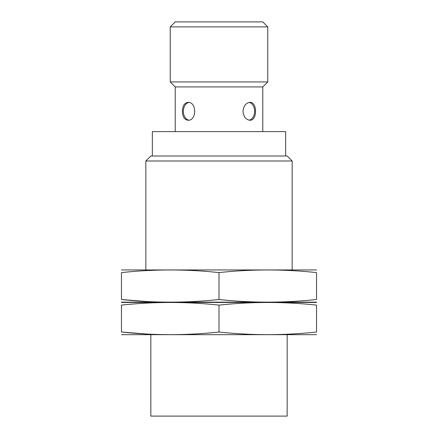 <?xml version="1.0" encoding="UTF-8"?>
<svg xmlns="http://www.w3.org/2000/svg" width="438" height="438" viewBox="0 0 438 438"><rect width="100%" height="100%" fill="white"/><g stroke="black" fill="none" stroke-linecap="round" stroke-linejoin="round"><path stroke-width="0.66" d="M175.222 131.624L175.222 86.921L262.778 86.921L267.766 81.939L267.766 26.888L170.234 26.888L170.234 81.939L267.766 81.939M262.778 131.624L262.778 86.921M242.981 111.307C243.583 116.732 245.91 119.716 249.956 120.247C257.407 120.773 257.402 101.835 249.956 102.366C245.91 102.897 243.583 105.881 242.981 111.307M182.372 111.307C182.536 116.732 184.425 119.716 188.044 120.247C196.903 120.773 196.897 101.835 188.044 102.366C184.425 102.897 182.536 105.881 182.372 111.307M150.836 334.824L150.836 416.1L287.164 416.1L287.164 334.824M145.849 269.797L145.849 160.998L292.151 160.998L292.151 269.797M145.849 160.998L150.836 156.01L287.164 156.01L292.151 160.998M152.353 156.01L152.353 131.624L285.647 131.624L285.647 156.01M170.234 26.888L175.222 21.9L262.778 21.9L267.766 26.888M249.134 102.443A8.941 6.324 -90 0 1 254.631 111.307A8.941 6.324 -90 0 1 249.134 120.171M188.86 120.171A8.941 6.324 90 0 1 183.369 111.307A8.941 6.324 90 0 1 188.86 102.443M316.532 302.455L121.468 302.455M121.468 332.02L121.468 305.116C121.468 301.612 121.468 301.612 121.468 305.116C153.979 301.612 186.489 301.612 219 305.116C251.511 301.612 284.021 301.612 316.532 305.116C316.532 301.612 316.532 301.612 316.532 305.116L316.532 332.02C316.532 335.519 316.532 335.519 316.532 332.02C284.021 335.519 251.511 335.519 219 332.02C186.489 335.519 153.979 335.519 121.468 332.02C121.468 335.519 121.468 335.519 121.468 332.02L146.659 334.013M316.532 334.676L121.468 334.676M219 332.02L219 305.116M316.532 269.945L121.468 269.945M121.468 299.504L121.468 272.6C121.468 269.102 121.468 269.102 121.468 272.6C153.979 269.102 186.489 269.102 219 272.6C251.511 269.102 284.021 269.102 316.532 272.6C316.532 269.102 316.532 269.102 316.532 272.6L316.532 299.504C316.532 303.008 316.532 303.008 316.532 299.504C284.021 303.008 251.511 303.008 219 299.504C186.489 303.008 153.979 303.008 121.468 299.504C121.468 303.008 121.468 303.008 121.468 299.504L145.849 301.459M316.532 302.165L121.468 302.165M219 299.504L219 272.6M175.222 86.921L170.234 81.939"/></g></svg>
